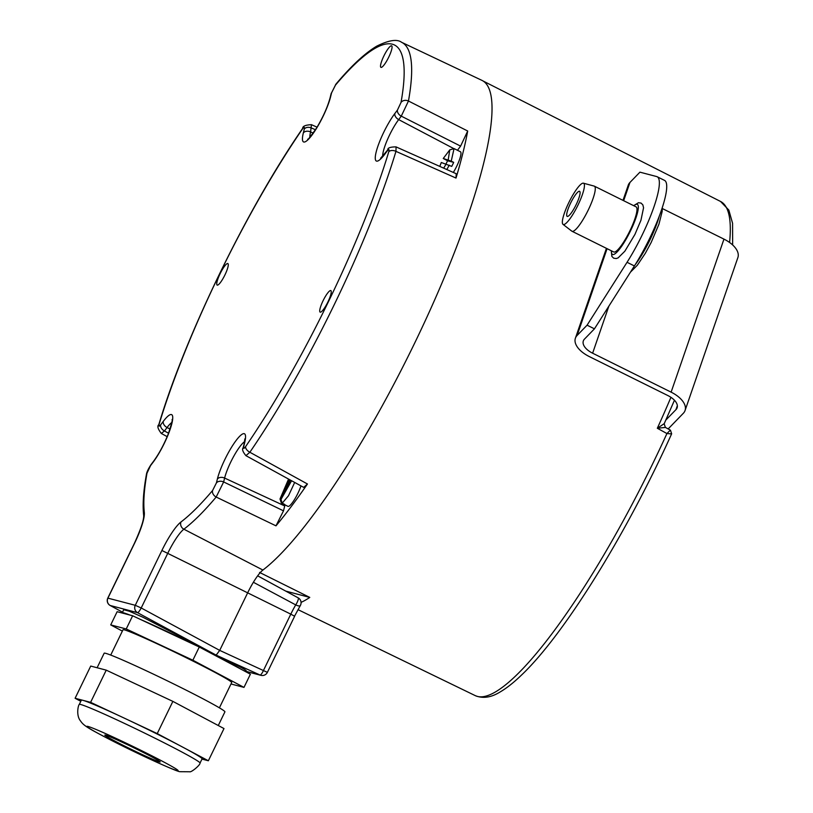 <?xml version="1.0" encoding="UTF-8"?>
<svg xmlns="http://www.w3.org/2000/svg" width="813" height="813" viewBox="0 0 813 813"><rect width="100%" height="100%" fill="white"/><g stroke="black" fill="none" stroke-linecap="round" stroke-linejoin="round"><path stroke-width="1.22" d="M670.928 397.323A275.942 55.955 116.4 0 1 657.331 428.258L666.924 433.553L671.487 433.868M301.064 602.372A277.731 56.321 -63.6 0 0 309.773 597.413L259.571 572.433M122.407 613.083A68.444 2.805 25.9 0 1 122.306 612.799L123.667 609.74L129.267 611.213L142.895 617.24L216.156 655.126L219.713 650.39L247.711 592.728A27.967 5.671 116.4 0 1 253.382 582.271A27.967 5.671 116.4 0 1 262.904 570.045A278.259 56.432 -63.6 0 0 431.957 305.993A278.259 56.432 -63.6 0 0 481.875 80.345L401.602 42.296C397.039 38.892 388.777 40.172 376.795 46.128C365.007 53.109 351.409 65.751 336.013 84.044L336.013 84.044A5.589 4.217 -139.9 0 0 335.383 85.223L331.602 92.743L330.637 96.625A30.315 6.148 116.4 0 1 311.928 135.161A30.315 6.148 116.4 0 1 303.351 132.905L304.316 129.023C304.733 126.767 304.092 126.798 302.385 129.094A271.085 54.969 -63.6 0 0 159.226 423.908C158.576 426.49 159.053 426.805 160.659 424.864L163.261 421.408A30.315 6.148 116.4 0 1 171.838 423.664A30.315 6.148 116.4 0 1 153.129 462.201L150.527 465.646L146.98 473.237A271.085 54.969 -63.6 0 0 144.318 512.353A5.589 5.224 173.4 0 0 143.667 515.432C144.003 519.68 140.913 528.968 134.409 543.297L107.794 598.114L135.273 605.299L141.208 607.982L167.824 553.165A29.553 5.996 116.4 0 1 183.88 529.202A276.684 56.107 -63.6 0 0 216.167 497.038L275.983 525.838A277.853 56.341 116.4 0 0 307.456 483.989L249.855 452.252A276.684 56.107 -63.6 0 0 395.961 151.36L456.012 178.067A277.853 56.341 116.4 0 0 467.699 131.015L408.461 101.015A276.684 56.107 -63.6 0 0 401.602 42.296M220.11 273.696A12.022 2.439 -63.6 0 0 217.183 285.109A12.022 2.439 -63.6 0 0 224.916 274.957A12.022 2.439 -63.6 0 0 227.874 263.564A12.022 2.439 -63.6 0 0 220.11 273.696M391.541 45.782A12.022 2.439 -63.6 0 0 383.97 55.772A12.022 2.439 -63.6 0 0 380.962 67.367A12.022 2.439 -63.6 0 0 381.043 67.398A12.022 2.439 -63.6 0 0 388.563 57.489A12.022 2.439 -63.6 0 0 391.653 45.823A12.022 2.439 -63.6 0 0 391.541 45.782M327.893 301.989A12.022 2.439 -63.6 0 0 330.85 290.597A12.022 2.439 -63.6 0 0 323.076 300.729A12.022 2.439 -63.6 0 0 320.159 312.141A12.022 2.439 -63.6 0 0 327.893 301.989M144.318 512.353A35.142 7.124 116.4 0 1 134.541 543.308L107.916 598.124A5.589 5.467 104.7 0 0 110.212 605.492L137.56 612.677A5.589 5.467 -75.3 0 1 135.273 605.299L161.889 550.482A35.142 7.124 116.4 0 1 180.974 521.976A271.085 54.969 -63.6 0 0 212.61 490.463A5.589 4.217 40.1 0 0 216.167 497.038L223.646 481.946L283.503 510.838L275.983 525.838M283.503 510.838L284.723 505.95A22.378 4.532 -63.6 0 1 284.997 504.883M212.61 490.463L216.4 482.942L217.366 479.06A30.315 6.148 116.4 0 1 236.075 440.524A30.315 6.148 116.4 0 1 244.652 442.78L243.687 446.662A5.589 4.035 -166 0 0 243.168 447.75C241.857 449.183 242.772 451.825 245.922 455.656L249.855 452.252A5.589 3.13 34.4 0 1 245.617 446.591A271.085 54.969 -63.6 0 0 388.766 151.777C389.427 149.196 388.949 148.881 387.334 150.822L384.742 154.277A30.315 6.148 116.4 0 1 376.165 152.021A30.315 6.148 116.4 0 1 394.874 113.485L397.466 110.04L401.022 102.448A271.085 54.969 -63.6 0 0 335.383 85.223M307.456 483.989L303.686 487.383L245.922 455.656M287.843 506.275A15.386 3.12 -63.6 0 0 287.954 506.347A15.386 3.12 -63.6 0 0 288.076 506.387A15.386 3.12 -63.6 0 0 294.235 499.954A15.386 3.12 -63.6 0 0 300.973 485.879M289.601 479.64L280.109 499.192L281.318 502.962L283.778 504.172A15.386 3.12 -63.6 0 0 284.032 504.395A15.386 3.12 -63.6 0 0 284.154 504.446A15.386 3.12 -63.6 0 0 284.672 504.416L282.213 503.196L281.003 499.426L290.393 480.077M281.318 502.962L280.007 498.979L288.564 479.07M294.682 482.434L288.483 495.767L282.213 503.196M291.603 480.737L281.003 499.426M388.766 151.777A5.589 3.496 16.9 0 1 395.961 151.36L396.063 146.889C390.301 146.909 387.537 147.905 387.771 149.887L380.626 158.25L381.622 158.017M396.063 146.899L456.205 173.728L456.012 178.067M382.689 156.381A24.725 5.01 116.4 0 1 398.675 119.602L401.266 116.147L408.461 101.015A5.589 4.492 10.1 0 0 401.022 102.448M467.699 131.015L460.595 146.127L401.266 116.147A5.589 3.709 36.9 0 1 397.466 110.04M457.475 150.283L460.595 146.127M453.329 172.447A15.386 3.12 -63.6 0 0 456.672 166.33A15.386 3.12 -63.6 0 0 460.422 151.746L454.05 148.586L451.235 161.147L443.258 158.484L447.597 160.771A15.386 3.12 -63.6 0 0 446.591 162.773A15.386 3.12 -63.6 0 0 446.113 163.769M439.772 166.391L441.307 162.498L451.733 166.391A15.386 3.12 -63.6 0 0 452.739 164.389A15.386 3.12 -63.6 0 0 453.684 162.366L451.235 161.147M449.284 165.171L446.804 169.531M443.258 158.484L449.762 149.877L454.05 148.586M453.684 162.366L447.597 160.771M449.762 149.877L448.217 159.785M446.256 163.809L443.695 168.139M309.875 137.265A24.725 5.01 116.4 0 1 310.596 131.909L311.45 124.684C305.546 124.948 302.619 126.178 302.67 128.373A5.589 3.13 -145.6 0 0 302.385 129.094M159.226 423.908A5.589 3.496 -163.1 0 0 158.779 424.721C157.021 426.053 157.864 428.969 161.32 433.451L164.46 430.971L167.061 427.526A24.725 5.01 116.4 0 1 171.797 422.526M267.375 672.371A5.589 5.589 0 0 1 260.932 675.339A5.589 5.467 -75.3 0 1 260.079 675.034L216.156 655.126L137.56 612.677A5.589 1.026 118.4 0 0 141.208 607.982L219.713 650.39L267.375 672.371L294.631 616.254L290.8 614.15L263.554 670.258A5.589 1.24 -65.6 0 1 260.079 675.034L246.105 671.365M300.393 605.197A5.589 1.758 -149.7 0 1 300.312 605.583A5.589 1.758 -149.7 0 1 295.729 604.892L253.382 582.271M161.889 550.482L290.8 614.15A28.831 5.843 -63.6 0 1 295.729 604.892A5.589 1.301 -61.5 0 0 298.158 597.85A5.589 1.301 -61.5 0 0 298.097 597.819L257.64 575.838M110.162 605.472L122.57 612.209L110.212 605.492A5.589 1.22 118.5 0 1 110.162 605.472L110.162 605.472A5.589 5.589 0 0 1 107.794 598.114M244.835 670.766C249.967 671.853 240.099 666.558 215.221 654.882M122.306 612.799A68.444 2.805 25.9 0 1 123.84 612.911A68.444 2.805 -154.1 0 1 130.039 615.095M240.933 669.16A68.444 2.805 -154.1 0 0 202.752 648.876M195.079 645.055A68.444 2.805 -154.1 0 0 140.517 619.465M227.549 662.046A62.631 2.571 -154.1 0 0 216.136 655.979M181.238 638.561A62.631 2.571 -154.1 0 0 154.348 625.949M122.367 631.091L110.72 624.902L117.133 611.701L132.641 615.776L199.276 647.016L250.394 674.19L243.981 687.392L230.994 683.977M110.72 624.902L126.228 628.967L192.864 660.217L243.981 687.392M219.398 707.849L231.695 682.534A60.406 2.48 -154.1 0 0 183.972 656.619A60.406 2.48 -154.1 0 0 124.369 629.851A60.406 2.48 25.9 0 0 123.017 629.76L110.72 655.075M126.228 628.967L132.641 615.776M192.864 660.217L199.276 647.016M218.28 725.521L224.916 711.853A67.123 2.754 -154.1 0 0 171.899 683.062A67.123 2.754 -154.1 0 0 105.66 653.327A67.123 2.754 25.9 0 0 104.166 653.215L97.113 667.747M80.812 701.304L75.101 698.276L90.609 702.341L157.234 733.59L172.874 701.385L223.992 728.56L208.362 760.765L201.98 759.088M157.234 733.59L208.362 760.765M90.609 702.341L106.239 670.146L172.874 701.385M75.101 698.276L90.731 666.071L106.239 670.146M79.298 704.424L81.351 700.196A67.123 2.754 25.9 0 1 82.855 700.308A67.123 2.754 -154.1 0 1 123.922 717.96A67.123 2.754 -154.1 0 1 182.793 747.177A67.123 2.754 -154.1 0 1 202.102 758.834L200.049 763.061A67.123 2.754 -154.1 0 0 147.031 734.271A67.123 2.754 -154.1 0 0 80.802 704.525A67.123 2.754 25.9 0 0 79.298 704.424C78.221 705.023 75.985 715.135 80.294 720.653C82.316 723.367 83.211 725.369 95.71 732.096C109.775 739.739 127.001 748.356 147.397 757.94C167.397 767.137 178.25 771.72 179.958 771.7L189.622 771.771C191.126 772.685 200.333 765.043 200.049 763.061M138.657 750.135A30.762 1.26 25.9 0 1 160.171 761.954A30.762 1.26 25.9 0 1 126.34 746.903A30.762 1.26 25.9 0 1 104.826 735.084A30.762 1.26 25.9 0 1 138.657 750.135M309.773 597.413L285.769 591.112M665.268 427.435L657.331 428.258L664.058 423.756M674.444 400.23L664.17 423.797L665.369 427.384L670.451 430.189L671.65 433.796C626.345 534.375 563.612 635.39 521.224 675.339C513.562 682.717 506.469 688.296 499.944 692.076C491.103 697.524 482.912 698.723 475.361 695.674L298.025 609.648M665.817 420.097L675.979 409.62A16.778 8.801 -160.9 0 0 677.127 407.791A16.778 8.801 -160.9 0 0 667.829 395.535L589.334 356.592A25.173 13.211 19.1 0 1 575.391 338.208A25.173 13.211 19.1 0 1 577.108 335.474L587.077 325.18L627.047 262.294A61.524 12.48 116.4 0 0 657.158 176.736L664.516 180.384A61.524 12.48 116.4 0 1 634.404 265.953L594.445 328.828L584.466 339.123A16.778 8.801 19.1 0 0 583.328 340.942A16.778 8.801 19.1 0 0 592.616 353.198L671.121 392.151L723.966 239.124L662.321 208.545M475.361 695.674A275.851 55.934 116.4 0 0 666.924 433.553L670.288 430.189M668.164 428.929L683.347 413.268A25.173 13.211 -160.9 0 0 685.054 410.535A25.173 13.211 -160.9 0 0 671.121 392.151M685.054 410.535L737.899 257.508A25.173 13.211 -160.9 0 0 723.966 239.124M623.002 200.374L628.246 185.191A25.173 13.211 19.1 0 1 629.953 182.447L639.933 172.163L656.66 176.553A61.524 12.48 116.4 0 1 657.158 176.736M594.445 328.828L587.077 325.18M569.496 215.11A13.984 2.835 116.4 0 1 567.169 216.38A13.984 2.835 116.4 0 1 569.212 206.146A13.984 2.835 116.4 0 1 577.271 192.61A13.984 2.835 116.4 0 1 579.598 191.329A13.984 2.835 116.4 0 1 577.555 201.573A13.984 2.835 116.4 0 1 569.496 215.11M563.003 224.358A22.998 4.665 -63.6 0 1 564.385 213.148A22.998 4.665 116.4 0 1 574.425 192.468A22.998 4.665 116.4 0 1 583.429 183.189A22.998 4.665 116.4 0 1 582.393 194.571A22.998 4.665 -63.6 0 1 571.905 215.943A22.998 4.665 -63.6 0 1 563.003 224.358L571.834 231.166A25.173 5.102 -63.6 0 0 572.017 231.268A25.173 5.102 -63.6 0 0 581.813 221.573A25.173 5.102 -63.6 0 0 593.053 198.555A25.173 5.102 116.4 0 0 594.384 186.177A25.173 5.102 116.4 0 0 594.191 186.106L583.429 183.189M572.017 231.268L613.713 251.959A25.173 5.102 -63.6 0 0 623.52 242.264A25.173 5.102 -63.6 0 0 634.76 219.246A25.173 5.102 116.4 0 0 636.091 206.868L594.384 186.177M732.645 244.957L732.574 223.311L728.834 210.079L720.552 201.461A275.851 55.934 116.4 0 1 730.216 225.008A275.851 55.934 116.4 0 1 729.586 242.477M243.687 446.662C243.26 448.908 243.91 448.888 245.617 446.591M160.659 424.864A5.589 3.709 36.9 0 0 164.46 430.971L168.565 433.227M163.261 421.408A5.589 3.709 36.9 0 0 167.061 427.526L170.039 429.091M153.129 462.201A5.589 3.709 -143.1 0 1 153.566 461.266L150.964 464.721A5.589 3.709 -143.1 0 0 150.527 465.646M146.98 473.237A5.589 4.492 -169.9 0 0 146.381 474.68L146.381 474.68C146.635 472.383 148.159 469.06 150.964 464.721M262.904 570.045L183.88 529.202A5.589 5.071 52.9 0 1 180.974 521.976M216.4 482.942A5.589 4.035 14 0 1 223.646 481.946L224.612 478.064L284.723 505.95M217.366 479.06A5.589 4.035 14 0 1 224.612 478.064A24.725 5.01 116.4 0 1 244.611 441.642M244.652 442.78A5.589 4.035 -166 0 0 244.124 443.868L243.168 447.75M387.334 150.822A5.589 3.709 -143.1 0 1 387.771 149.887M384.742 154.277A5.589 3.709 -143.1 0 1 385.179 153.342M394.874 113.485A5.589 3.709 36.9 0 0 398.675 119.602L453.613 148.515M331.602 92.743A5.589 4.035 -166 0 0 331.084 93.83L336.013 84.044M330.637 96.625A5.589 4.035 -166 0 0 330.119 97.712C327.598 107.001 323.076 117.102 316.552 128.037C309.834 137.448 306.928 141.147 307.812 139.135L308.808 138.901M303.351 132.905A5.589 4.035 14 0 1 310.596 131.909L313.188 133.108M304.316 129.023A5.589 4.035 14 0 1 311.562 128.027L315.464 129.765M294.499 616.244L300.312 605.583A5.589 5.589 0 0 0 298.158 597.85L257.65 575.828M176.949 770.572A50.67 2.073 -154.1 0 0 142.641 751.182A50.67 2.073 -154.1 0 0 88.048 726.466A50.67 2.073 -154.1 0 0 122.357 745.856A50.67 2.073 -154.1 0 0 176.949 770.572M675.979 409.62L677.351 405.657M608.876 306.115L592.616 353.198M629.953 182.447L623.652 200.699M607.087 248.676L577.108 335.474M634.404 265.953L627.047 262.294M635.126 264.814A39.156 7.937 -63.6 0 0 657.402 222.122A39.156 7.937 -63.6 0 0 659.272 216.136M633.876 205.77A27.967 5.671 116.4 0 1 635.857 218.118A27.967 5.671 -63.6 0 1 620.421 247.965A27.967 5.671 -63.6 0 1 611.498 250.861M172.468 420.687L172.041 419.752C173.108 417.821 171.929 422.374 168.504 433.39C164.165 444.244 159.185 453.542 153.566 461.266M146.381 474.68C143.393 491.235 142.488 504.812 143.667 515.432M245.272 439.803L244.855 438.868L244.124 443.868M287.954 506.347L284.032 504.395M331.084 93.83L330.119 97.712M317.07 127.184L311.45 124.684M158.779 424.721C185.039 336.389 246.949 208.9 302.67 128.373M167.183 436.662L161.32 433.451M260.932 675.339L246.075 671.436M245.882 671.792L246.349 670.918M720.552 201.461L482.922 80.914M575.391 338.208L606.427 248.351M630.471 272.142L637.362 265.211L645.319 253.3L651.183 242.457L658.957 224.164L662.178 211.451L662.26 207.661M633.642 205.659L638.459 202.722L641.04 203.077L642.839 204.856L643.561 207.772L640.949 220.252L634.943 234.398L624.851 251.207L618.124 257.884L616.254 258.544L613.673 258.188L611.874 256.41L611.274 250.75"/></g></svg>
